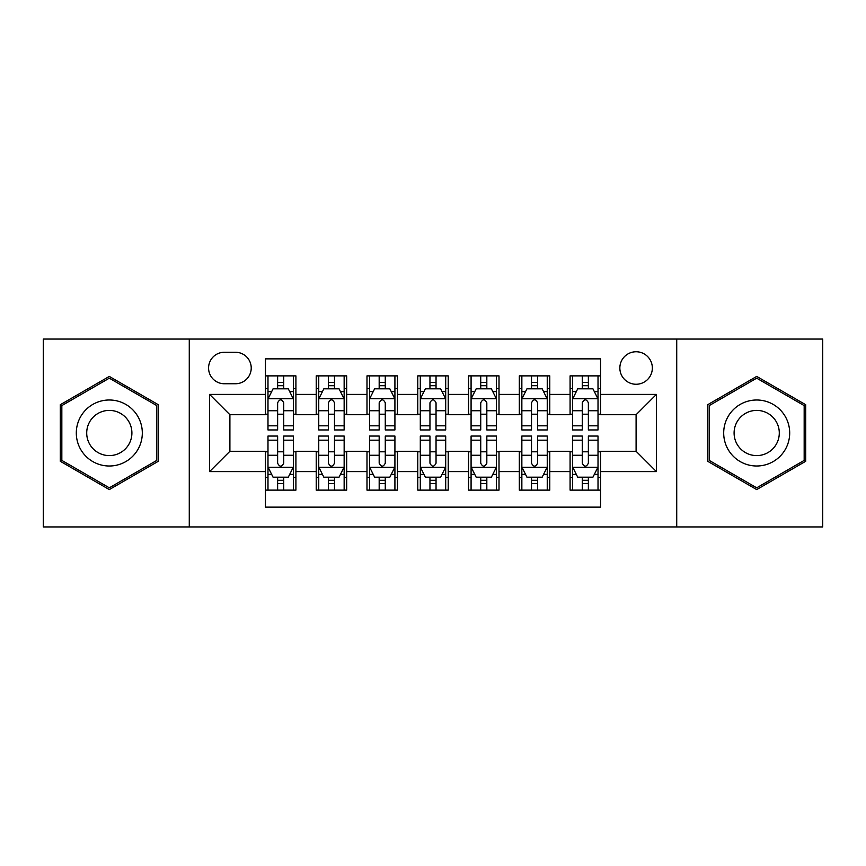 <?xml version="1.0" encoding="UTF-8"?>
<svg xmlns="http://www.w3.org/2000/svg" width="866" height="866" viewBox="0 0 866 866"><rect width="100%" height="100%" fill="white"/><g stroke="black" fill="none" stroke-linecap="round" stroke-linejoin="round"><path stroke-width="1.3" d="M636.099 351.758A16.248 16.248 0 0 0 619.85 368.007A16.248 16.248 0 0 0 636.099 384.255A16.248 16.248 0 0 0 652.347 368.007A16.248 16.248 0 0 0 636.099 351.758M676.725 526.939L822.7 526.939L822.7 339.061L676.725 339.061L676.725 526.939L189.275 526.939L189.275 339.061L43.3 339.061L43.3 526.939L189.275 526.939M600.56 375.876L570.088 375.876L570.088 394.409L549.78 394.409L549.78 414.717L570.088 414.717L570.088 394.409M549.78 394.409L549.78 375.876L519.319 375.876L519.319 394.409L499.011 394.409L499.011 414.717L519.319 414.717L519.319 394.409M499.011 394.409L499.011 375.876L468.538 375.876L468.538 394.409L448.231 394.409L448.231 414.717L468.538 414.717L468.538 394.409M448.231 394.409L448.231 375.876L417.769 375.876L417.769 394.409L397.462 394.409L397.462 414.717L417.769 414.717L417.769 394.409M397.462 394.409L397.462 375.876L366.989 375.876L366.989 394.409L346.681 394.409L346.681 414.717L366.989 414.717L366.989 394.409M346.681 394.409L346.681 375.876L316.22 375.876L316.22 414.717L295.912 414.717L295.912 375.876L265.44 375.876M265.44 490.124L295.912 490.124L295.912 451.283L316.22 451.283L316.22 490.124L346.681 490.124L346.681 451.283L366.989 451.283L366.989 471.591L346.681 471.591M366.989 471.591L366.989 490.124L397.462 490.124L397.462 451.283L417.769 451.283L417.769 471.591L397.462 471.591M417.769 471.591L417.769 490.124L448.231 490.124L448.231 451.283L468.538 451.283L468.538 471.591L448.231 471.591M468.538 471.591L468.538 490.124L499.011 490.124L499.011 451.283L519.319 451.283L519.319 471.591L499.011 471.591M519.319 471.591L519.319 490.124L549.78 490.124L549.78 451.283L570.088 451.283L570.088 471.591L549.78 471.591M224.316 383.746L235.487 383.746A15.74 15.74 0 0 0 251.227 368.007A15.74 15.74 0 0 0 235.487 352.267L224.316 352.267A15.74 15.74 0 0 0 208.576 368.007A15.74 15.74 0 0 0 224.316 383.746M676.725 339.061L189.275 339.061M600.56 394.409L600.56 358.87L265.44 358.87L265.44 414.717L229.901 414.717L229.901 451.283L265.44 451.283L265.44 507.13L600.56 507.13L600.56 451.283L636.099 451.283L636.099 414.717L600.56 414.717L600.56 394.409L656.406 394.409L656.406 471.591L600.56 471.591M265.44 471.591L209.594 471.591L209.594 394.409L265.44 394.409M570.088 471.591L570.088 490.124L600.56 490.124M265.44 388.574L267.984 388.574M277.629 388.574L283.723 388.574M293.368 388.574L295.912 388.574M265.44 414.208L267.984 414.208M277.629 414.208L283.723 414.208M293.368 414.208L295.912 414.208M265.44 451.792L267.984 451.792M277.629 451.792L283.723 451.792M293.368 451.792L295.912 451.792M265.44 477.426L267.984 477.426M277.629 477.426L283.723 477.426M293.368 477.426L295.912 477.426M316.22 414.208L318.753 414.208M328.398 414.208L334.493 414.208M344.148 414.208L346.681 414.208M316.22 388.574L318.753 388.574M328.398 388.574L334.493 388.574M344.148 388.574L346.681 388.574M316.22 451.792L318.753 451.792M328.398 451.792L334.493 451.792M344.148 451.792L346.681 451.792M316.22 477.426L318.753 477.426M328.398 477.426L334.493 477.426M344.148 477.426L346.681 477.426M366.989 451.792L369.533 451.792M379.178 451.792L385.273 451.792M394.918 451.792L397.462 451.792M366.989 477.426L369.533 477.426M379.178 477.426L385.273 477.426M394.918 477.426L397.462 477.426M366.989 388.574L369.533 388.574M379.178 388.574L385.273 388.574M394.918 388.574L397.462 388.574M366.989 414.208L369.533 414.208M379.178 414.208L385.273 414.208M394.918 414.208L397.462 414.208M417.769 451.792L420.302 451.792M429.958 451.792L436.042 451.792M445.698 451.792L448.231 451.792M417.769 477.426L420.302 477.426M429.958 477.426L436.042 477.426M445.698 477.426L448.231 477.426M417.769 388.574L420.302 388.574M429.958 388.574L436.042 388.574M445.698 388.574L448.231 388.574M417.769 414.208L420.302 414.208M429.958 414.208L436.042 414.208M445.698 414.208L448.231 414.208M468.538 451.792L471.082 451.792M480.727 451.792L486.822 451.792M496.467 451.792L499.011 451.792M468.538 477.426L471.082 477.426M480.727 477.426L486.822 477.426M496.467 477.426L499.011 477.426M468.538 388.574L471.082 388.574M480.727 388.574L486.822 388.574M496.467 388.574L499.011 388.574M468.538 414.208L471.082 414.208M480.727 414.208L486.822 414.208M496.467 414.208L499.011 414.208M519.319 451.792L521.852 451.792M531.508 451.792L537.602 451.792M547.247 451.792L549.78 451.792M519.319 477.426L521.852 477.426M531.508 477.426L537.602 477.426M547.247 477.426L549.78 477.426M519.319 388.574L521.852 388.574M531.508 388.574L537.602 388.574M547.247 388.574L549.78 388.574M519.319 414.208L521.852 414.208M531.508 414.208L537.602 414.208M547.247 414.208L549.78 414.208M570.088 451.792L572.632 451.792M582.277 451.792L588.371 451.792M598.016 451.792L600.56 451.792M570.088 477.426L572.632 477.426M582.277 477.426L588.371 477.426M598.016 477.426L600.56 477.426M570.088 388.574L572.632 388.574M582.277 388.574L588.371 388.574M598.016 388.574L600.56 388.574M570.088 414.208L572.632 414.208M582.277 414.208L588.371 414.208M598.016 414.208L600.56 414.208M229.901 414.717L209.594 394.409M229.901 451.283L209.594 471.591M656.406 394.409L636.099 414.717M656.406 471.591L636.099 451.283M109.311 489.582L158.305 461.286L158.305 404.714L109.311 376.418L60.306 404.714L60.306 461.286L109.311 489.582M805.694 404.714L756.689 376.418L707.695 404.714L707.695 461.286L756.689 489.582L805.694 461.286L805.694 404.714M283.723 382.48L277.629 382.48M293.368 425.812L283.723 425.812L283.723 429.958L293.368 429.958L293.368 398.977L288.291 388.823L273.061 388.823L267.984 398.977L267.984 429.958L277.629 429.958L277.629 425.812L267.984 425.812M267.984 398.977L267.984 375.876M293.368 398.977L293.368 375.876M277.629 388.823L277.629 375.876M283.723 375.876L283.723 388.823M283.723 425.812L283.723 402.787C281.688 398.88 279.664 398.88 277.629 402.787L277.629 425.812M277.629 483.52L283.723 483.52M267.984 440.188L277.629 440.188L277.629 436.042L267.984 436.042L267.984 467.023L273.061 477.177L288.291 477.177L293.368 467.023L293.368 436.042L283.723 436.042L283.723 440.188L293.368 440.188M293.368 467.023L293.368 490.124M267.984 467.023L267.984 490.124M283.723 477.177L283.723 490.124M277.629 490.124L277.629 477.177M277.629 440.188L277.629 463.213C279.653 467.12 281.688 467.12 283.723 463.213L283.723 440.188M109.311 399.995A33.005 33.005 0 0 0 76.305 433A33.005 33.005 0 0 0 109.311 466.005A33.005 33.005 0 0 0 142.316 433A33.005 33.005 0 0 0 109.311 399.995M109.311 410.408A22.592 22.592 0 0 0 86.708 433A22.592 22.592 0 0 0 109.311 455.592A22.592 22.592 0 0 0 131.903 433A22.592 22.592 0 0 0 109.311 410.408M156.778 460.409L109.311 487.818L61.832 460.409L61.832 405.591L109.311 378.182L156.778 405.591L156.778 460.409M728.111 416.503A33.005 33.005 0 0 0 740.192 461.578A33.005 33.005 0 0 0 785.278 449.497A33.005 33.005 0 0 0 773.197 404.422A33.005 33.005 0 0 0 728.111 416.503M737.128 421.699A22.592 22.592 0 0 0 745.399 452.572A22.592 22.592 0 0 0 776.261 444.301A22.592 22.592 0 0 0 767.99 413.428A22.592 22.592 0 0 0 737.128 421.699M804.168 405.591L804.168 460.409L756.689 487.818L709.222 460.409L709.222 405.591L756.689 378.182L804.168 405.591M334.493 382.48L328.398 382.48M344.148 425.812L334.493 425.812L334.493 429.958L344.148 429.958L344.148 398.977L339.061 388.823L323.83 388.823L318.753 398.977L318.753 429.958L328.398 429.958L328.398 425.812L318.753 425.812M318.753 398.977L318.753 375.876M344.148 398.977L344.148 375.876M328.398 388.823L328.398 375.876M334.493 375.876L334.493 388.823M334.493 425.812L334.493 402.787C332.468 398.88 330.433 398.88 328.398 402.787L328.398 425.812M385.273 382.48L379.178 382.48M394.918 425.812L385.273 425.812L385.273 429.958L394.918 429.958L394.918 398.977L389.841 388.823L374.61 388.823L369.533 398.977L369.533 429.958L379.178 429.958L379.178 425.812L369.533 425.812M369.533 398.977L369.533 375.876M394.918 398.977L394.918 375.876M379.178 388.823L379.178 375.876M385.273 375.876L385.273 388.823M385.273 425.812L385.273 402.787C383.248 398.88 381.213 398.88 379.178 402.787L379.178 425.812M436.042 382.48L429.958 382.48M445.698 425.812L436.042 425.812L436.042 429.958L445.698 429.958L445.698 398.977L440.621 388.823L425.379 388.823L420.302 398.977L420.302 429.958L429.958 429.958L429.958 425.812L420.302 425.812M420.302 398.977L420.302 375.876M445.698 398.977L445.698 375.876M429.958 388.823L429.958 375.876M436.042 375.876L436.042 388.823M436.042 425.812L436.042 402.787C434.018 398.88 431.982 398.88 429.958 402.787L429.958 425.812M486.822 382.48L480.727 382.48M496.467 425.812L486.822 425.812L486.822 429.958L496.467 429.958L496.467 398.977L491.39 388.823L476.159 388.823L471.082 398.977L471.082 429.958L480.727 429.958L480.727 425.812L471.082 425.812M471.082 398.977L471.082 375.876M496.467 398.977L496.467 375.876M480.727 388.823L480.727 375.876M486.822 375.876L486.822 388.823M486.822 425.812L486.822 402.787C484.798 398.88 482.763 398.88 480.727 402.787L480.727 425.812M328.398 483.52L334.493 483.52M318.753 440.188L328.398 440.188L328.398 436.042L318.753 436.042L318.753 467.023L323.83 477.177L339.061 477.177L344.148 467.023L344.148 436.042L334.493 436.042L334.493 440.188L344.148 440.188M344.148 467.023L344.148 490.124M318.753 467.023L318.753 490.124M334.493 477.177L334.493 490.124M328.398 490.124L328.398 477.177M328.398 440.188L328.398 463.213C330.433 467.12 332.457 467.12 334.493 463.213L334.493 440.188M379.178 483.52L385.273 483.52M369.533 440.188L379.178 440.188L379.178 436.042L369.533 436.042L369.533 467.023L374.61 477.177L389.841 477.177L394.918 467.023L394.918 436.042L385.273 436.042L385.273 440.188L394.918 440.188M394.918 467.023L394.918 490.124M369.533 467.023L369.533 490.124M385.273 477.177L385.273 490.124M379.178 490.124L379.178 477.177M379.178 440.188L379.178 463.213C381.202 467.12 383.237 467.12 385.273 463.213L385.273 440.188M429.958 483.52L436.042 483.52M420.302 440.188L429.958 440.188L429.958 436.042L420.302 436.042L420.302 467.023L425.379 477.177L440.621 477.177L445.698 467.023L445.698 436.042L436.042 436.042L436.042 440.188L445.698 440.188M445.698 467.023L445.698 490.124M420.302 467.023L420.302 490.124M436.042 477.177L436.042 490.124M429.958 490.124L429.958 477.177M429.958 440.188L429.958 463.213C431.982 467.12 434.018 467.12 436.042 463.213L436.042 440.188M480.727 483.52L486.822 483.52M471.082 440.188L480.727 440.188L480.727 436.042L471.082 436.042L471.082 467.023L476.159 477.177L491.39 477.177L496.467 467.023L496.467 436.042L486.822 436.042L486.822 440.188L496.467 440.188M496.467 467.023L496.467 490.124M471.082 467.023L471.082 490.124M486.822 477.177L486.822 490.124M480.727 490.124L480.727 477.177M480.727 440.188L480.727 463.213C482.752 467.12 484.787 467.12 486.822 463.213L486.822 440.188M537.602 382.48L531.508 382.48M547.247 425.812L537.602 425.812L537.602 429.958L547.247 429.958L547.247 398.977L542.17 388.823L526.939 388.823L521.852 398.977L521.852 429.958L531.508 429.958L531.508 425.812L521.852 425.812M521.852 398.977L521.852 375.876M547.247 398.977L547.247 375.876M531.508 388.823L531.508 375.876M537.602 375.876L537.602 388.823M537.602 425.812L537.602 402.787C535.567 398.88 533.543 398.88 531.508 402.787L531.508 425.812M531.508 483.52L537.602 483.52M521.852 440.188L531.508 440.188L531.508 436.042L521.852 436.042L521.852 467.023L526.939 477.177L542.17 477.177L547.247 467.023L547.247 436.042L537.602 436.042L537.602 440.188L547.247 440.188M547.247 467.023L547.247 490.124M521.852 467.023L521.852 490.124M537.602 477.177L537.602 490.124M531.508 490.124L531.508 477.177M531.508 440.188L531.508 463.213C533.532 467.12 535.567 467.12 537.602 463.213L537.602 440.188M588.371 382.48L582.277 382.48M598.016 425.812L588.371 425.812L588.371 429.958L598.016 429.958L598.016 398.977L592.939 388.823L577.709 388.823L572.632 398.977L572.632 429.958L582.277 429.958L582.277 425.812L572.632 425.812M572.632 398.977L572.632 375.876M598.016 398.977L598.016 375.876M582.277 388.823L582.277 375.876M588.371 375.876L588.371 388.823M588.371 425.812L588.371 402.787C586.347 398.88 584.312 398.88 582.277 402.787L582.277 425.812M582.277 483.52L588.371 483.52M572.632 440.188L582.277 440.188L582.277 436.042L572.632 436.042L572.632 467.023L577.709 477.177L592.939 477.177L598.016 467.023L598.016 436.042L588.371 436.042L588.371 440.188L598.016 440.188M598.016 467.023L598.016 490.124M572.632 467.023L572.632 490.124M588.371 477.177L588.371 490.124M582.277 490.124L582.277 477.177M582.277 440.188L582.277 463.213C584.312 467.12 586.336 467.12 588.371 463.213L588.371 440.188M316.22 471.591L295.912 471.591M316.22 394.409L295.912 394.409M293.238 398.728L268.103 398.728M267.984 391.616L271.664 391.616M289.688 391.616L293.368 391.616M277.629 410.744L267.984 410.744M293.368 410.744L283.723 410.744M283.723 385.706L277.629 385.706M268.103 467.272L293.238 467.272M293.368 474.384L289.688 474.384M271.664 474.384L267.984 474.384M283.723 455.256L293.368 455.256M267.984 455.256L277.629 455.256M277.629 480.294L283.723 480.294M344.019 398.728L318.883 398.728M318.753 391.616L322.433 391.616M340.468 391.616L344.148 391.616M328.398 410.744L318.753 410.744M344.148 410.744L334.493 410.744M334.493 385.706L328.398 385.706M394.788 398.728L369.663 398.728M369.533 391.616L373.214 391.616M391.237 391.616L394.918 391.616M379.178 410.744L369.533 410.744M394.918 410.744L385.273 410.744M385.273 385.706L379.178 385.706M445.568 398.728L420.432 398.728M420.302 391.616L423.983 391.616M442.017 391.616L445.698 391.616M429.958 410.744L420.302 410.744M445.698 410.744L436.042 410.744M436.042 385.706L429.958 385.706M496.337 398.728L471.212 398.728M471.082 391.616L474.763 391.616M492.786 391.616L496.467 391.616M480.727 410.744L471.082 410.744M496.467 410.744L486.822 410.744M486.822 385.706L480.727 385.706M318.883 467.272L344.019 467.272M344.148 474.384L340.468 474.384M322.433 474.384L318.753 474.384M334.493 455.256L344.148 455.256M318.753 455.256L328.398 455.256M328.398 480.294L334.493 480.294M369.663 467.272L394.788 467.272M394.918 474.384L391.237 474.384M373.214 474.384L369.533 474.384M385.273 455.256L394.918 455.256M369.533 455.256L379.178 455.256M379.178 480.294L385.273 480.294M420.432 467.272L445.568 467.272M445.698 474.384L442.017 474.384M423.983 474.384L420.302 474.384M436.042 455.256L445.698 455.256M420.302 455.256L429.958 455.256M429.958 480.294L436.042 480.294M471.212 467.272L496.337 467.272M496.467 474.384L492.786 474.384M474.763 474.384L471.082 474.384M486.822 455.256L496.467 455.256M471.082 455.256L480.727 455.256M480.727 480.294L486.822 480.294M547.117 398.728L521.981 398.728M521.852 391.616L525.532 391.616M543.567 391.616L547.247 391.616M531.508 410.744L521.852 410.744M547.247 410.744L537.602 410.744M537.602 385.706L531.508 385.706M521.981 467.272L547.117 467.272M547.247 474.384L543.567 474.384M525.532 474.384L521.852 474.384M537.602 455.256L547.247 455.256M521.852 455.256L531.508 455.256M531.508 480.294L537.602 480.294M597.897 398.728L572.762 398.728M572.632 391.616L576.312 391.616M594.336 391.616L598.016 391.616M582.277 410.744L572.632 410.744M598.016 410.744L588.371 410.744M588.371 385.706L582.277 385.706M572.762 467.272L597.897 467.272M598.016 474.384L594.336 474.384M576.312 474.384L572.632 474.384M588.371 455.256L598.016 455.256M572.632 455.256L582.277 455.256M582.277 480.294L588.371 480.294"/></g></svg>

